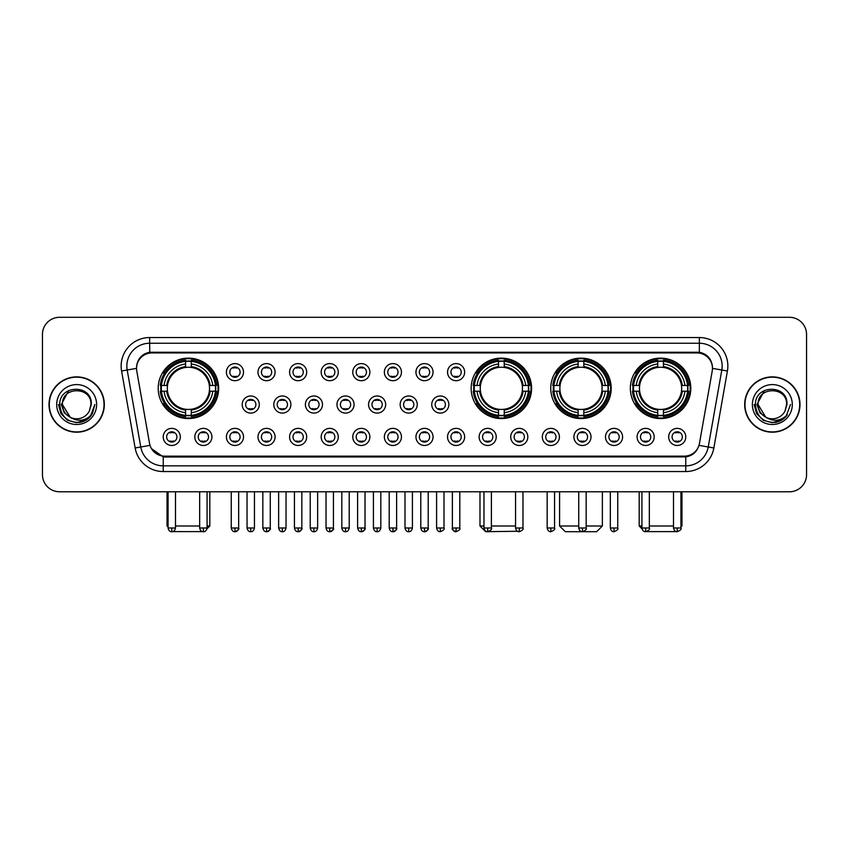 <?xml version="1.0" encoding="UTF-8"?>
<svg xmlns="http://www.w3.org/2000/svg" width="849" height="849" viewBox="0 0 849 849"><rect width="100%" height="100%" fill="white"/><g stroke="black" fill="none" stroke-linecap="round" stroke-linejoin="round"><path stroke-width="1.27" d="M471.142 388.343A30.224 30.224 0 0 0 501.366 418.568A30.224 30.224 0 0 0 531.591 388.343A30.224 30.224 0 0 0 501.366 358.129A30.224 30.224 0 0 0 471.142 388.343M550.746 388.343A30.224 30.224 0 0 0 580.971 418.568A30.224 30.224 0 0 0 611.195 388.343A30.224 30.224 0 0 0 580.971 358.129A30.224 30.224 0 0 0 550.746 388.343M630.351 388.343A30.224 30.224 0 0 0 660.575 418.568A30.224 30.224 0 0 0 690.799 388.343A30.224 30.224 0 0 0 660.575 358.129A30.224 30.224 0 0 0 630.351 388.343M158.201 388.343A30.224 30.224 0 0 0 188.425 418.568A30.224 30.224 0 0 0 218.649 388.343A30.224 30.224 0 0 0 188.425 358.129A30.224 30.224 0 0 0 158.201 388.343M211.921 436.927A8.554 8.554 0 0 1 203.367 445.481A8.554 8.554 0 0 1 194.814 436.927A8.554 8.554 0 0 1 203.367 428.374A8.554 8.554 0 0 1 211.921 436.927M198.231 436.927A5.136 5.136 0 0 0 203.367 442.064A5.136 5.136 0 0 0 208.504 436.927A5.136 5.136 0 0 0 203.367 431.801A5.136 5.136 0 0 0 198.231 436.927M243.514 436.927A8.554 8.554 0 0 1 234.961 445.481A8.554 8.554 0 0 1 226.407 436.927A8.554 8.554 0 0 1 234.961 428.374A8.554 8.554 0 0 1 243.514 436.927M229.824 436.927A5.136 5.136 0 0 0 234.961 442.064A5.136 5.136 0 0 0 240.087 436.927A5.136 5.136 0 0 0 234.961 431.801A5.136 5.136 0 0 0 229.824 436.927M275.097 436.927A8.554 8.554 0 0 1 266.544 445.481A8.554 8.554 0 0 1 257.99 436.927A8.554 8.554 0 0 1 266.544 428.374A8.554 8.554 0 0 1 275.097 436.927M261.418 436.927A5.136 5.136 0 0 0 266.544 442.064A5.136 5.136 0 0 0 271.68 436.927A5.136 5.136 0 0 0 266.544 431.801A5.136 5.136 0 0 0 261.418 436.927M306.691 436.927A8.554 8.554 0 0 1 298.137 445.481A8.554 8.554 0 0 1 289.583 436.927A8.554 8.554 0 0 1 298.137 428.374A8.554 8.554 0 0 1 306.691 436.927M293.011 436.927A5.136 5.136 0 0 0 298.137 442.064A5.136 5.136 0 0 0 303.273 436.927A5.136 5.136 0 0 0 298.137 431.801A5.136 5.136 0 0 0 293.011 436.927M338.284 436.927A8.554 8.554 0 0 1 329.73 445.481A8.554 8.554 0 0 1 321.177 436.927A8.554 8.554 0 0 1 329.73 428.374A8.554 8.554 0 0 1 338.284 436.927M324.594 436.927A5.136 5.136 0 0 0 329.73 442.064A5.136 5.136 0 0 0 334.856 436.927A5.136 5.136 0 0 0 329.73 431.801A5.136 5.136 0 0 0 324.594 436.927M369.877 436.927A8.554 8.554 0 0 1 361.324 445.481A8.554 8.554 0 0 1 352.77 436.927A8.554 8.554 0 0 1 361.324 428.374A8.554 8.554 0 0 1 369.877 436.927M356.187 436.927A5.136 5.136 0 0 0 361.324 442.064A5.136 5.136 0 0 0 366.45 436.927A5.136 5.136 0 0 0 361.324 431.801A5.136 5.136 0 0 0 356.187 436.927M401.46 436.927A8.554 8.554 0 0 1 392.907 445.481A8.554 8.554 0 0 1 384.353 436.927A8.554 8.554 0 0 1 392.907 428.374A8.554 8.554 0 0 1 401.46 436.927M387.781 436.927A5.136 5.136 0 0 0 392.907 442.064A5.136 5.136 0 0 0 398.043 436.927A5.136 5.136 0 0 0 392.907 431.801A5.136 5.136 0 0 0 387.781 436.927M433.054 436.927A8.554 8.554 0 0 1 424.5 445.481A8.554 8.554 0 0 1 415.946 436.927A8.554 8.554 0 0 1 424.5 428.374A8.554 8.554 0 0 1 433.054 436.927M419.364 436.927A5.136 5.136 0 0 0 424.5 442.064A5.136 5.136 0 0 0 429.636 436.927A5.136 5.136 0 0 0 424.5 431.801A5.136 5.136 0 0 0 419.364 436.927M464.647 436.927A8.554 8.554 0 0 1 456.093 445.481A8.554 8.554 0 0 1 447.54 436.927A8.554 8.554 0 0 1 456.093 428.374A8.554 8.554 0 0 1 464.647 436.927M450.957 436.927A5.136 5.136 0 0 0 456.093 442.064A5.136 5.136 0 0 0 461.219 436.927A5.136 5.136 0 0 0 456.093 431.801A5.136 5.136 0 0 0 450.957 436.927M496.23 436.927A8.554 8.554 0 0 1 487.676 445.481A8.554 8.554 0 0 1 479.123 436.927A8.554 8.554 0 0 1 487.676 428.374A8.554 8.554 0 0 1 496.23 436.927M482.55 436.927A5.136 5.136 0 0 0 487.676 442.064A5.136 5.136 0 0 0 492.813 436.927A5.136 5.136 0 0 0 487.676 431.801A5.136 5.136 0 0 0 482.55 436.927M527.823 436.927A8.554 8.554 0 0 1 519.27 445.481A8.554 8.554 0 0 1 510.716 436.927A8.554 8.554 0 0 1 519.27 428.374A8.554 8.554 0 0 1 527.823 436.927M514.144 436.927A5.136 5.136 0 0 0 519.27 442.064A5.136 5.136 0 0 0 524.406 436.927A5.136 5.136 0 0 0 519.27 431.801A5.136 5.136 0 0 0 514.144 436.927M559.417 436.927A8.554 8.554 0 0 1 550.863 445.481A8.554 8.554 0 0 1 542.309 436.927A8.554 8.554 0 0 1 550.863 428.374A8.554 8.554 0 0 1 559.417 436.927M545.727 436.927A5.136 5.136 0 0 0 550.863 442.064A5.136 5.136 0 0 0 555.989 436.927A5.136 5.136 0 0 0 550.863 431.801A5.136 5.136 0 0 0 545.727 436.927M591.01 436.927A8.554 8.554 0 0 1 582.456 445.481A8.554 8.554 0 0 1 573.903 436.927A8.554 8.554 0 0 1 582.456 428.374A8.554 8.554 0 0 1 591.01 436.927M577.32 436.927A5.136 5.136 0 0 0 582.456 442.064A5.136 5.136 0 0 0 587.582 436.927A5.136 5.136 0 0 0 582.456 431.801A5.136 5.136 0 0 0 577.32 436.927M622.593 436.927A8.554 8.554 0 0 1 614.039 445.481A8.554 8.554 0 0 1 605.486 436.927A8.554 8.554 0 0 1 614.039 428.374A8.554 8.554 0 0 1 622.593 436.927M608.913 436.927A5.136 5.136 0 0 0 614.039 442.064A5.136 5.136 0 0 0 619.176 436.927A5.136 5.136 0 0 0 614.039 431.801A5.136 5.136 0 0 0 608.913 436.927M654.186 436.927A8.554 8.554 0 0 1 645.633 445.481A8.554 8.554 0 0 1 637.079 436.927A8.554 8.554 0 0 1 645.633 428.374A8.554 8.554 0 0 1 654.186 436.927M640.496 436.927A5.136 5.136 0 0 0 645.633 442.064A5.136 5.136 0 0 0 650.769 436.927A5.136 5.136 0 0 0 645.633 431.801A5.136 5.136 0 0 0 640.496 436.927M685.78 436.927A8.554 8.554 0 0 1 677.226 445.481A8.554 8.554 0 0 1 668.672 436.927A8.554 8.554 0 0 1 677.226 428.374A8.554 8.554 0 0 1 685.78 436.927M672.09 436.927A5.136 5.136 0 0 0 677.226 442.064A5.136 5.136 0 0 0 682.352 436.927A5.136 5.136 0 0 0 677.226 431.801A5.136 5.136 0 0 0 672.09 436.927M180.328 436.927A8.554 8.554 0 0 1 171.774 445.481A8.554 8.554 0 0 1 163.22 436.927A8.554 8.554 0 0 1 171.774 428.374A8.554 8.554 0 0 1 180.328 436.927M166.648 436.927A5.136 5.136 0 0 0 171.774 442.064A5.136 5.136 0 0 0 176.91 436.927A5.136 5.136 0 0 0 171.774 431.801A5.136 5.136 0 0 0 166.648 436.927M259.306 404.538A8.554 8.554 0 0 1 250.752 413.092A8.554 8.554 0 0 1 242.198 404.538A8.554 8.554 0 0 1 250.752 395.984A8.554 8.554 0 0 1 259.306 404.538M245.616 404.538A5.136 5.136 0 0 0 250.752 409.674A5.136 5.136 0 0 0 255.889 404.538A5.136 5.136 0 0 0 250.752 399.412A5.136 5.136 0 0 0 245.616 404.538M290.899 404.538A8.554 8.554 0 0 1 282.346 413.092A8.554 8.554 0 0 1 273.792 404.538A8.554 8.554 0 0 1 282.346 395.984A8.554 8.554 0 0 1 290.899 404.538M277.209 404.538A5.136 5.136 0 0 0 282.346 409.674A5.136 5.136 0 0 0 287.471 404.538A5.136 5.136 0 0 0 282.346 399.412A5.136 5.136 0 0 0 277.209 404.538M322.482 404.538A8.554 8.554 0 0 1 313.928 413.092A8.554 8.554 0 0 1 305.385 404.538A8.554 8.554 0 0 1 313.928 395.984A8.554 8.554 0 0 1 322.482 404.538M308.803 404.538A5.136 5.136 0 0 0 313.928 409.674A5.136 5.136 0 0 0 319.065 404.538A5.136 5.136 0 0 0 313.928 399.412A5.136 5.136 0 0 0 308.803 404.538M354.075 404.538A8.554 8.554 0 0 1 345.522 413.092A8.554 8.554 0 0 1 336.968 404.538A8.554 8.554 0 0 1 345.522 395.984A8.554 8.554 0 0 1 354.075 404.538M340.396 404.538A5.136 5.136 0 0 0 345.522 409.674A5.136 5.136 0 0 0 350.658 404.538A5.136 5.136 0 0 0 345.522 399.412A5.136 5.136 0 0 0 340.396 404.538M385.669 404.538A8.554 8.554 0 0 1 377.115 413.092A8.554 8.554 0 0 1 368.562 404.538A8.554 8.554 0 0 1 377.115 395.984A8.554 8.554 0 0 1 385.669 404.538M371.979 404.538A5.136 5.136 0 0 0 377.115 409.674A5.136 5.136 0 0 0 382.252 404.538A5.136 5.136 0 0 0 377.115 399.412A5.136 5.136 0 0 0 371.979 404.538M417.262 404.538A8.554 8.554 0 0 1 408.709 413.092A8.554 8.554 0 0 1 400.155 404.538A8.554 8.554 0 0 1 408.709 395.984A8.554 8.554 0 0 1 417.262 404.538M403.572 404.538A5.136 5.136 0 0 0 408.709 409.674A5.136 5.136 0 0 0 413.834 404.538A5.136 5.136 0 0 0 408.709 399.412A5.136 5.136 0 0 0 403.572 404.538M448.845 404.538A8.554 8.554 0 0 1 440.291 413.092A8.554 8.554 0 0 1 431.738 404.538A8.554 8.554 0 0 1 440.291 395.984A8.554 8.554 0 0 1 448.845 404.538M435.166 404.538A5.136 5.136 0 0 0 440.291 409.674A5.136 5.136 0 0 0 445.428 404.538A5.136 5.136 0 0 0 440.291 399.412A5.136 5.136 0 0 0 435.166 404.538M243.514 372.149A8.554 8.554 0 0 1 234.961 380.702A8.554 8.554 0 0 1 226.407 372.149A8.554 8.554 0 0 1 234.961 363.595A8.554 8.554 0 0 1 243.514 372.149M229.824 372.149A5.136 5.136 0 0 0 234.961 377.285A5.136 5.136 0 0 0 240.087 372.149A5.136 5.136 0 0 0 234.961 367.023A5.136 5.136 0 0 0 229.824 372.149M275.097 372.149A8.554 8.554 0 0 1 266.544 380.702A8.554 8.554 0 0 1 257.99 372.149A8.554 8.554 0 0 1 266.544 363.595A8.554 8.554 0 0 1 275.097 372.149M261.418 372.149A5.136 5.136 0 0 0 266.544 377.285A5.136 5.136 0 0 0 271.68 372.149A5.136 5.136 0 0 0 266.544 367.023A5.136 5.136 0 0 0 261.418 372.149M306.691 372.149A8.554 8.554 0 0 1 298.137 380.702A8.554 8.554 0 0 1 289.583 372.149A8.554 8.554 0 0 1 298.137 363.595A8.554 8.554 0 0 1 306.691 372.149M293.011 372.149A5.136 5.136 0 0 0 298.137 377.285A5.136 5.136 0 0 0 303.273 372.149A5.136 5.136 0 0 0 298.137 367.023A5.136 5.136 0 0 0 293.011 372.149M338.284 372.149A8.554 8.554 0 0 1 329.73 380.702A8.554 8.554 0 0 1 321.177 372.149A8.554 8.554 0 0 1 329.73 363.595A8.554 8.554 0 0 1 338.284 372.149M324.594 372.149A5.136 5.136 0 0 0 329.73 377.285A5.136 5.136 0 0 0 334.856 372.149A5.136 5.136 0 0 0 329.73 367.023A5.136 5.136 0 0 0 324.594 372.149M369.877 372.149A8.554 8.554 0 0 1 361.324 380.702A8.554 8.554 0 0 1 352.77 372.149A8.554 8.554 0 0 1 361.324 363.595A8.554 8.554 0 0 1 369.877 372.149M356.187 372.149A5.136 5.136 0 0 0 361.324 377.285A5.136 5.136 0 0 0 366.45 372.149A5.136 5.136 0 0 0 361.324 367.023A5.136 5.136 0 0 0 356.187 372.149M401.46 372.149A8.554 8.554 0 0 1 392.907 380.702A8.554 8.554 0 0 1 384.353 372.149A8.554 8.554 0 0 1 392.907 363.595A8.554 8.554 0 0 1 401.46 372.149M387.781 372.149A5.136 5.136 0 0 0 392.907 377.285A5.136 5.136 0 0 0 398.043 372.149A5.136 5.136 0 0 0 392.907 367.023A5.136 5.136 0 0 0 387.781 372.149M433.054 372.149A8.554 8.554 0 0 1 424.5 380.702A8.554 8.554 0 0 1 415.946 372.149A8.554 8.554 0 0 1 424.5 363.595A8.554 8.554 0 0 1 433.054 372.149M419.364 372.149A5.136 5.136 0 0 0 424.5 377.285A5.136 5.136 0 0 0 429.636 372.149A5.136 5.136 0 0 0 424.5 367.023A5.136 5.136 0 0 0 419.364 372.149M464.647 372.149A8.554 8.554 0 0 1 456.093 380.702A8.554 8.554 0 0 1 447.54 372.149A8.554 8.554 0 0 1 456.093 363.595A8.554 8.554 0 0 1 464.647 372.149M450.957 372.149A5.136 5.136 0 0 0 456.093 377.285A5.136 5.136 0 0 0 461.219 372.149A5.136 5.136 0 0 0 456.093 367.023A5.136 5.136 0 0 0 450.957 372.149M136.774 371.002A15.399 15.399 0 0 1 151.929 352.94L697.071 352.94A15.399 15.399 0 0 1 712.226 371.002L699.459 443.422A15.399 15.399 0 0 1 684.294 456.146L164.706 456.146A15.399 15.399 0 0 1 149.541 443.422L136.774 371.002M160.917 391.198A27.656 27.656 0 0 1 160.917 385.499M633.067 391.198A27.656 27.656 0 0 1 633.067 385.499M553.463 391.198A27.656 27.656 0 0 1 553.463 385.499M473.859 391.198A27.656 27.656 0 0 1 473.859 385.499M49.009 404.538A27.656 27.656 0 0 0 76.665 432.194A27.656 27.656 0 0 0 104.321 404.538A27.656 27.656 0 0 0 76.665 376.882A27.656 27.656 0 0 0 49.009 404.538M744.679 404.538A27.656 27.656 0 0 0 772.335 432.194A27.656 27.656 0 0 0 799.991 404.538A27.656 27.656 0 0 0 772.335 376.882A27.656 27.656 0 0 0 744.679 404.538M136.604 366.057L136.562 368.36L136.604 366.057C137.793 358.469 142.144 353.874 149.647 352.25L699.353 352.25C706.846 353.863 711.197 358.458 712.396 366.057L712.438 368.36M149.647 337.541L699.353 337.541A28.516 28.516 0 0 1 727.423 371.002L713.85 447.985A28.516 28.516 0 0 1 685.769 471.545L163.231 471.545A28.516 28.516 0 0 1 135.15 447.985L121.577 371.002A28.516 28.516 0 0 1 149.647 337.541L149.647 343.24L699.353 343.24A22.806 22.806 0 0 1 721.809 370.015L708.236 446.988A22.806 22.806 0 0 1 685.769 465.846L163.231 465.846A22.806 22.806 0 0 1 140.764 446.988L127.191 370.015A22.806 22.806 0 0 1 149.647 343.24L149.774 352.229M140.711 356.93L144.808 353.831M144.946 353.757L148.925 352.377M685.769 471.545L685.769 456.9C692.551 455.775 696.933 451.923 698.929 445.354C696.944 451.923 692.561 455.764 685.769 456.9L165.003 457.006L163.231 456.9L151.218 448.452M710.921 360.772L712.396 366.057M806.55 334.4A17.107 17.107 0 0 0 789.443 317.303L59.557 317.303A17.107 17.107 0 0 0 42.45 334.4L42.45 474.676A17.107 17.107 0 0 0 59.557 491.783L789.443 491.783A17.107 17.107 0 0 0 806.55 474.676L806.55 334.4L806.55 474.676M698.992 445.364L708.236 446.988L721.809 370.015L727.423 371.002M42.45 334.4L42.45 474.676M789.443 317.303L59.557 317.303M59.557 491.783L789.443 491.783M104.034 404.538A27.37 27.37 0 0 0 76.665 377.168A27.37 27.37 0 0 0 49.295 404.538A27.37 27.37 0 0 0 76.665 431.918A27.37 27.37 0 0 0 104.034 404.538M86.481 419.841L76.665 422.717L67.58 420.287L60.926 413.633L58.485 404.538L60.926 413.633L67.58 420.287L76.665 422.717L85.749 420.287L92.403 413.633L94.844 404.538L90.344 416.498L87.808 418.907M71.316 418.005L64.248 412.805L61.319 404.538L68.758 390.487M90.917 404.538L89.357 411.033L91.267 404.538C92.679 383.96 59.143 384.459 59.77 404.538C60.905 416.668 67.591 422.632 79.817 422.441C84.804 421.486 88.752 418.939 91.66 414.8C85.091 421.125 77.949 421.953 70.265 417.284L62.412 404.538C61.531 386.157 91.788 386.157 90.917 404.538L89.357 411.033A14.253 14.253 0 0 1 70.265 417.284L62.412 404.538C61.531 386.157 91.788 386.157 90.917 404.538C91.788 386.157 61.531 386.157 62.412 404.538C61.531 386.157 91.788 386.157 90.917 404.538M70.159 417.23L62.412 404.538C62.656 410.29 65.277 414.535 70.265 417.284M56.703 404.538A19.962 19.962 0 0 0 76.665 424.5A19.962 19.962 0 0 0 96.616 404.538A19.962 19.962 0 0 0 76.665 384.586A19.962 19.962 0 0 0 56.703 404.538M91.66 414.8L86.556 419.788M86.439 419.862L79.902 422.431M94.844 404.538L92.403 413.633L85.749 420.287L76.665 422.717L67.58 420.287L60.926 413.633L58.485 404.538L60.926 413.633L67.58 420.287L76.665 422.717L85.749 420.287L92.403 413.633L94.844 404.538M799.705 404.538A27.37 27.37 0 0 0 772.335 377.168A27.37 27.37 0 0 0 744.966 404.538A27.37 27.37 0 0 0 772.335 431.918A27.37 27.37 0 0 0 799.705 404.538M790.515 404.538L786.025 416.498L783.478 418.907M766.987 418.005L759.919 412.805L756.99 404.538L764.429 390.487M765.745 417.177L758.083 404.538C757.212 386.157 787.469 386.157 786.588 404.538L785.028 411.033L786.938 404.538C788.35 383.96 754.814 384.459 755.44 404.538C756.576 416.668 763.262 422.632 775.498 422.441C780.475 421.486 784.423 418.939 787.341 414.8C780.762 421.125 773.63 421.953 765.936 417.284L765.925 417.273M786.588 404.538C787.469 386.157 757.212 386.157 758.083 404.538C757.212 386.157 787.469 386.157 786.588 404.538L785.028 411.033A14.253 14.253 0 0 1 765.936 417.284C760.959 414.535 758.337 410.29 758.083 404.538C757.212 386.157 787.469 386.157 786.588 404.538L785.028 411.033M752.384 404.538A19.962 19.962 0 0 0 772.335 424.5A19.962 19.962 0 0 0 792.297 404.538A19.962 19.962 0 0 0 772.335 384.586A19.962 19.962 0 0 0 752.384 404.538M787.341 414.8L782.247 419.777M782.109 419.862L775.572 422.431L782.152 419.841L775.572 422.431L782.152 419.841L772.335 422.717L763.251 420.287L756.597 413.633L754.156 404.538M782.131 419.852L775.583 422.431L782.131 419.852M204.206 531.601L172.644 531.601M175.488 525.998L199.664 525.998M207.071 525.998L209.809 525.998L206.976 528.831M191.28 415.341L191.28 416.488A28.282 28.282 0 0 0 216.569 391.198L215.423 391.198A27.147 27.147 0 0 1 191.28 415.341L191.28 412.699A24.515 24.515 0 0 0 212.781 391.198L209.332 391.198A21.098 21.098 0 0 0 191.28 367.447L191.28 361.356A27.147 27.147 0 0 1 215.423 385.499L216.569 385.499A28.282 28.282 0 0 0 191.28 360.209L191.28 361.356M161.437 391.198L160.291 391.198A28.282 28.282 0 0 0 185.581 416.488L185.581 415.341A27.147 27.147 0 0 1 161.437 391.198L164.069 391.198A24.515 24.515 0 0 0 185.581 412.699L185.581 409.25A21.098 21.098 0 0 0 209.332 391.198L210.17 391.198A21.936 21.936 0 0 1 191.28 410.099L191.28 412.699M185.581 361.356L185.581 360.209A28.282 28.282 0 0 0 160.291 385.499L161.437 385.499A27.147 27.147 0 0 1 185.581 361.356L185.581 363.998A24.515 24.515 0 0 0 164.069 385.499L167.518 385.499A21.098 21.098 0 0 0 185.581 409.25L185.581 410.099A21.936 21.936 0 0 1 166.68 391.198L164.069 391.198M161.49 391.198A27.083 27.083 0 0 1 161.49 385.499M191.28 361.409A27.083 27.083 0 0 0 185.581 361.409M215.359 385.499A27.083 27.083 0 0 1 215.359 391.198M215.423 385.499L212.781 385.499A24.515 24.515 0 0 0 191.28 363.998M212.781 391.198L215.423 391.198M185.581 412.699L185.581 415.341M209.332 385.499L212.781 385.499M209.332 391.198A21.098 21.098 0 0 1 191.28 409.25L191.28 410.099M185.581 409.25A21.098 21.098 0 0 1 167.518 391.198L166.68 391.198M191.28 415.278A27.083 27.083 0 0 1 185.581 415.278M164.069 385.499L161.437 385.499M185.581 367.405L185.581 363.998M191.28 367.447A21.098 21.098 0 0 0 167.518 385.499L166.68 385.499A21.936 21.936 0 0 1 185.581 366.598M191.28 367.405L191.28 366.598A21.936 21.936 0 0 1 210.17 385.499M167.041 491.783L167.041 525.998L168.07 525.998M164.706 372.955L163.082 372.955A29.651 29.651 0 0 1 218.076 388.343A29.651 29.651 0 0 1 163.082 403.742L164.706 403.742M517.497 531.251L485.681 531.697L479.982 525.998L483.972 525.998M491.391 525.998L515.566 525.998M504.221 415.341L504.221 416.488A28.282 28.282 0 0 0 529.5 391.198L528.354 391.198A27.147 27.147 0 0 1 504.221 415.341L504.221 412.699A24.515 24.515 0 0 0 525.722 391.198L522.273 391.198A21.098 21.098 0 0 0 504.221 367.447L504.221 361.356A27.147 27.147 0 0 1 528.354 385.499L529.5 385.499A28.282 28.282 0 0 0 504.221 360.209L504.221 361.356M474.379 391.198L473.222 391.198A28.282 28.282 0 0 0 498.512 416.488L498.512 415.341A27.147 27.147 0 0 1 474.379 391.198L477.011 391.198A24.515 24.515 0 0 0 498.512 412.699L498.512 409.25A21.098 21.098 0 0 0 522.273 391.198L523.111 391.198A21.936 21.936 0 0 1 504.221 410.099L504.221 412.699M498.512 361.356L498.512 360.209A28.282 28.282 0 0 0 473.222 385.499L474.379 385.499A27.147 27.147 0 0 1 498.512 361.356L498.512 363.998A24.515 24.515 0 0 0 477.011 385.499L480.46 385.499A21.098 21.098 0 0 0 498.512 409.25L498.512 410.099A21.936 21.936 0 0 1 479.621 391.198L477.011 391.198M474.432 391.198A27.083 27.083 0 0 1 474.432 385.499M504.221 361.409A27.083 27.083 0 0 0 498.512 361.409M528.301 385.499A27.083 27.083 0 0 1 528.301 391.198M528.354 385.499L525.722 385.499A24.515 24.515 0 0 0 504.221 363.998M525.722 391.198L528.354 391.198M498.512 412.699L498.512 415.341M522.273 385.499L525.722 385.499M522.273 391.198A21.098 21.098 0 0 1 504.221 409.25L504.221 410.099M498.512 409.25A21.098 21.098 0 0 1 480.46 391.198L479.621 391.198M504.221 415.278A27.083 27.083 0 0 1 498.512 415.278M477.011 385.499L474.379 385.499M498.512 367.405L498.512 363.998M504.221 367.447A21.098 21.098 0 0 0 480.46 385.499L479.621 385.499A21.936 21.936 0 0 1 498.512 366.598M504.221 367.405L504.221 366.598A21.936 21.936 0 0 1 523.111 385.499M477.637 372.955L476.024 372.955A29.651 29.651 0 0 1 531.018 388.343A29.651 29.651 0 0 1 476.024 403.742L477.637 403.742M586.16 525.998L602.355 525.998L596.645 531.697L565.285 531.697L559.587 525.998L578.742 525.998M583.825 415.341L583.825 416.488A28.282 28.282 0 0 0 609.104 391.198L607.958 391.198A27.147 27.147 0 0 1 583.825 415.341L583.825 412.699A24.515 24.515 0 0 0 605.326 391.198L601.877 391.198A21.098 21.098 0 0 0 583.825 367.447L583.825 361.356A27.147 27.147 0 0 1 607.958 385.499L609.104 385.499A28.282 28.282 0 0 0 583.825 360.209L583.825 361.356M553.972 391.198L552.826 391.198A28.282 28.282 0 0 0 578.116 416.488L578.116 415.341A27.147 27.147 0 0 1 553.972 391.198L556.615 391.198A24.515 24.515 0 0 0 578.116 412.699L578.116 409.25A21.098 21.098 0 0 0 601.877 391.198L602.716 391.198A21.936 21.936 0 0 1 583.825 410.099L583.825 412.699M578.116 361.356L578.116 360.209A28.282 28.282 0 0 0 552.826 385.499L553.972 385.499A27.147 27.147 0 0 1 578.116 361.356L578.116 363.998A24.515 24.515 0 0 0 556.615 385.499L560.064 385.499A21.098 21.098 0 0 0 578.116 409.25L578.116 410.099A21.936 21.936 0 0 1 559.226 391.198L556.615 391.198M554.036 391.198A27.083 27.083 0 0 1 554.036 385.499M583.825 361.409A27.083 27.083 0 0 0 578.116 361.409M607.905 385.499A27.083 27.083 0 0 1 607.905 391.198M607.958 385.499L605.326 385.499A24.515 24.515 0 0 0 583.825 363.998M605.326 391.198L607.958 391.198M578.116 412.699L578.116 415.341M601.877 385.499L605.326 385.499M601.877 391.198A21.098 21.098 0 0 1 583.825 409.25L583.825 410.099M578.116 409.25A21.098 21.098 0 0 1 560.064 391.198L559.226 391.198M583.825 415.278A27.083 27.083 0 0 1 578.116 415.278M556.615 385.499L553.972 385.499M578.116 367.405L578.116 363.998M583.825 367.447A21.098 21.098 0 0 0 560.064 385.499L559.226 385.499A21.936 21.936 0 0 1 578.116 366.598M583.825 367.405L583.825 366.598A21.936 21.936 0 0 1 602.716 385.499M557.241 372.955L555.628 372.955A29.651 29.651 0 0 1 610.622 388.343A29.651 29.651 0 0 1 555.628 403.742L557.241 403.742M676.356 531.601L644.794 531.601M649.336 525.998L673.512 525.998M680.93 525.998L681.959 525.998L680.93 527.027M663.419 415.341L663.419 416.488A28.282 28.282 0 0 0 688.709 391.198L687.563 391.198A27.147 27.147 0 0 1 663.419 415.341L663.419 412.699A24.515 24.515 0 0 0 684.931 391.198L681.482 391.198A21.098 21.098 0 0 0 663.419 367.447L663.419 361.356A27.147 27.147 0 0 1 687.563 385.499L688.709 385.499A28.282 28.282 0 0 0 663.419 360.209L663.419 361.356M633.577 391.198L632.431 391.198A28.282 28.282 0 0 0 657.72 416.488L657.72 415.341A27.147 27.147 0 0 1 633.577 391.198L636.219 391.198A24.515 24.515 0 0 0 657.72 412.699L657.72 409.25A21.098 21.098 0 0 0 681.482 391.198L682.32 391.198A21.936 21.936 0 0 1 663.419 410.099L663.419 412.699M657.72 361.356L657.72 360.209A28.282 28.282 0 0 0 632.431 385.499L633.577 385.499A27.147 27.147 0 0 1 657.72 361.356L657.72 363.998A24.515 24.515 0 0 0 636.219 385.499L639.668 385.499A21.098 21.098 0 0 0 657.72 409.25L657.72 410.099A21.936 21.936 0 0 1 638.83 391.198L636.219 391.198M633.641 391.198A27.083 27.083 0 0 1 633.641 385.499M663.419 361.409A27.083 27.083 0 0 0 657.72 361.409M687.51 385.499A27.083 27.083 0 0 1 687.51 391.198M687.563 385.499L684.931 385.499A24.515 24.515 0 0 0 663.419 363.998M684.931 391.198L687.563 391.198M657.72 412.699L657.72 415.341M681.482 385.499L684.931 385.499M681.482 391.198A21.098 21.098 0 0 1 663.419 409.25L663.419 410.099M657.72 409.25A21.098 21.098 0 0 1 639.668 391.198L638.83 391.198M663.419 415.278A27.083 27.083 0 0 1 657.72 415.278M636.219 385.499L633.577 385.499M657.72 367.405L657.72 363.998M663.419 367.447A21.098 21.098 0 0 0 639.668 385.499L638.83 385.499A21.936 21.936 0 0 1 657.72 366.598M663.419 367.405L663.419 366.598A21.936 21.936 0 0 1 682.32 385.499M639.191 491.783L639.191 525.998L641.929 525.998M636.846 372.955L635.232 372.955A29.651 29.651 0 0 1 690.226 388.343A29.651 29.651 0 0 1 635.232 403.742L636.846 403.742M233.252 376.988L233.252 376.181A4.372 4.372 0 0 0 236.669 376.181L236.669 376.988M236.669 367.32L236.669 368.126A4.372 4.372 0 0 0 233.252 368.126L233.252 367.32M264.835 376.988L264.835 376.181A4.372 4.372 0 0 0 268.263 376.181L268.263 376.988M268.263 367.32L268.263 368.126A4.372 4.372 0 0 0 264.835 368.126L264.835 367.32M296.428 376.988L296.428 376.181A4.372 4.372 0 0 0 299.846 376.181L299.846 376.988M299.846 367.32L299.846 368.126A4.372 4.372 0 0 0 296.428 368.126L296.428 367.32M328.022 376.988L328.022 376.181A4.372 4.372 0 0 0 331.439 376.181L331.439 376.988M331.439 367.32L331.439 368.126A4.372 4.372 0 0 0 328.022 368.126L328.022 367.32M359.605 376.988L359.605 376.181A4.372 4.372 0 0 0 363.032 376.181L363.032 376.988M363.032 367.32L363.032 368.126A4.372 4.372 0 0 0 359.605 368.126L359.605 367.32M391.198 376.988L391.198 376.181A4.372 4.372 0 0 0 394.615 376.181L394.615 376.988M394.615 367.32L394.615 368.126A4.372 4.372 0 0 0 391.198 368.126L391.198 367.32M422.791 376.988L422.791 376.181A4.372 4.372 0 0 0 426.209 376.181L426.209 376.988M426.209 367.32L426.209 368.126A4.372 4.372 0 0 0 422.791 368.126L422.791 367.32M454.385 376.988L454.385 376.181A4.372 4.372 0 0 0 457.802 376.181L457.802 376.988M457.802 367.32L457.802 368.126A4.372 4.372 0 0 0 454.385 368.126L454.385 367.32M249.044 409.377L249.044 408.571A4.372 4.372 0 0 0 252.461 408.571L252.461 409.377M252.461 399.699L252.461 400.516A4.372 4.372 0 0 0 249.044 400.516L249.044 399.699M280.637 409.377L280.637 408.571A4.372 4.372 0 0 0 284.054 408.571L284.054 409.377M284.054 399.699L284.054 400.516A4.372 4.372 0 0 0 280.637 400.516L280.637 399.699M312.22 409.377L312.22 408.571A4.372 4.372 0 0 0 315.648 408.571L315.648 409.377M315.648 399.699L315.648 400.516A4.372 4.372 0 0 0 312.22 400.516L312.22 399.699M343.813 409.377L343.813 408.571A4.372 4.372 0 0 0 347.23 408.571L347.23 409.377M347.23 399.699L347.23 400.516A4.372 4.372 0 0 0 343.813 400.516L343.813 399.699M375.407 409.377L375.407 408.571A4.372 4.372 0 0 0 378.824 408.571L378.824 409.377M378.824 399.699L378.824 400.516A4.372 4.372 0 0 0 375.407 400.516L375.407 399.699M406.989 409.377L406.989 408.571A4.372 4.372 0 0 0 410.417 408.571L410.417 409.377M410.417 399.699L410.417 400.516A4.372 4.372 0 0 0 406.989 400.516L406.989 399.699M438.583 409.377L438.583 408.571A4.372 4.372 0 0 0 442.011 408.571L442.011 409.377M442.011 399.699L442.011 400.516A4.372 4.372 0 0 0 438.583 400.516L438.583 399.699M170.065 441.767L170.065 440.96A4.372 4.372 0 0 0 173.483 440.96L173.483 441.767M173.483 432.088L173.483 432.905A4.372 4.372 0 0 0 170.065 432.905L170.065 432.088M201.659 441.767L201.659 440.96A4.372 4.372 0 0 0 205.076 440.96L205.076 441.767M205.076 432.088L205.076 432.905A4.372 4.372 0 0 0 201.659 432.905L201.659 432.088M233.252 441.767L233.252 440.96A4.372 4.372 0 0 0 236.669 440.96L236.669 441.767M236.669 432.088L236.669 432.905A4.372 4.372 0 0 0 233.252 432.905L233.252 432.088M264.835 441.767L264.835 440.96A4.372 4.372 0 0 0 268.263 440.96L268.263 441.767M268.263 432.088L268.263 432.905A4.372 4.372 0 0 0 264.835 432.905L264.835 432.088M296.428 441.767L296.428 440.96A4.372 4.372 0 0 0 299.846 440.96L299.846 441.767M299.846 432.088L299.846 432.905A4.372 4.372 0 0 0 296.428 432.905L296.428 432.088M328.022 441.767L328.022 440.96A4.372 4.372 0 0 0 331.439 440.96L331.439 441.767M331.439 432.088L331.439 432.905A4.372 4.372 0 0 0 328.022 432.905L328.022 432.088M359.605 441.767L359.605 440.96A4.372 4.372 0 0 0 363.032 440.96L363.032 441.767M363.032 432.088L363.032 432.905A4.372 4.372 0 0 0 359.605 432.905L359.605 432.088M391.198 441.767L391.198 440.96A4.372 4.372 0 0 0 394.615 440.96L394.615 441.767M394.615 432.088L394.615 432.905A4.372 4.372 0 0 0 391.198 432.905L391.198 432.088M422.791 441.767L422.791 440.96A4.372 4.372 0 0 0 426.209 440.96L426.209 441.767M426.209 432.088L426.209 432.905A4.372 4.372 0 0 0 422.791 432.905L422.791 432.088M454.385 441.767L454.385 440.96A4.372 4.372 0 0 0 457.802 440.96L457.802 441.767M457.802 432.088L457.802 432.905A4.372 4.372 0 0 0 454.385 432.905L454.385 432.088M485.968 441.767L485.968 440.96A4.372 4.372 0 0 0 489.395 440.96L489.395 441.767M489.395 432.088L489.395 432.905A4.372 4.372 0 0 0 485.968 432.905L485.968 432.088M517.561 441.767L517.561 440.96A4.372 4.372 0 0 0 520.978 440.96L520.978 441.767M520.978 432.088L520.978 432.905A4.372 4.372 0 0 0 517.561 432.905L517.561 432.088M549.154 441.767L549.154 440.96A4.372 4.372 0 0 0 552.572 440.96L552.572 441.767M552.572 432.088L552.572 432.905A4.372 4.372 0 0 0 549.154 432.905L549.154 432.088M580.737 441.767L580.737 440.96A4.372 4.372 0 0 0 584.165 440.96L584.165 441.767M584.165 432.088L584.165 432.905A4.372 4.372 0 0 0 580.737 432.905L580.737 432.088M612.331 441.767L612.331 440.96A4.372 4.372 0 0 0 615.748 440.96L615.748 441.767M615.748 432.088L615.748 432.905A4.372 4.372 0 0 0 612.331 432.905L612.331 432.088M643.924 441.767L643.924 440.96A4.372 4.372 0 0 0 647.341 440.96L647.341 441.767M647.341 432.088L647.341 432.905A4.372 4.372 0 0 0 643.924 432.905L643.924 432.088M675.517 441.767L675.517 440.96A4.372 4.372 0 0 0 678.935 440.96L678.935 441.767M678.935 432.088L678.935 432.905A4.372 4.372 0 0 0 675.517 432.905L675.517 432.088M699.353 337.541L699.353 352.25M121.577 371.002L127.191 370.015A22.806 22.806 0 0 1 126.841 366.057M127.191 370.015L136.54 368.36M163.231 471.545L163.231 456.9M135.15 447.985L150.008 445.364M712.46 368.36L721.809 370.015M708.236 446.988L713.85 447.985M185.581 415.543A27.338 27.338 0 0 0 191.28 415.543M215.614 391.198A27.338 27.338 0 0 0 215.614 385.499M191.28 361.154A27.338 27.338 0 0 0 185.581 361.154M498.512 415.543A27.338 27.338 0 0 0 504.221 415.543M528.556 391.198A27.338 27.338 0 0 0 528.556 385.499M504.221 361.154A27.338 27.338 0 0 0 498.512 361.154M578.116 415.543A27.338 27.338 0 0 0 583.825 415.543M608.16 391.198A27.338 27.338 0 0 0 608.16 385.499M583.825 361.154A27.338 27.338 0 0 0 578.116 361.154M657.72 415.543A27.338 27.338 0 0 0 663.419 415.543M687.764 391.198A27.338 27.338 0 0 0 687.764 385.499M663.419 361.154A27.338 27.338 0 0 0 657.72 361.154M250.752 527.993L247.048 527.993C247.696 530.636 248.927 531.877 250.752 531.697L250.752 527.993L254.456 527.993L254.456 491.783M282.346 527.993L278.642 527.993C279.279 530.636 280.52 531.877 282.346 531.697L282.346 527.993L286.049 527.993L286.049 491.783M313.928 527.993L310.225 527.993C310.872 530.636 312.114 531.877 313.928 531.697L313.928 527.993L317.643 527.993L317.643 491.783M345.522 527.993L341.818 527.993C342.465 530.636 343.696 531.877 345.522 531.697L345.522 527.993L349.226 527.993L349.226 491.783M377.115 527.993L373.411 527.993C374.059 530.636 375.29 531.877 377.115 531.697L377.115 527.993L380.819 527.993L380.819 491.783M408.709 527.993L404.994 527.993C405.642 530.636 406.883 531.877 408.709 531.697L408.709 527.993L412.412 527.993L412.412 491.783M440.291 527.993L436.588 527.993C437.235 530.636 438.466 531.877 440.291 531.697L440.291 527.993L444.006 527.993L444.006 491.783M171.774 527.993L168.07 527.993C168.718 530.636 169.949 531.877 171.774 531.697L171.774 527.993L175.488 527.993L175.488 491.783M203.367 527.993L199.664 527.993C200.311 530.636 201.542 531.877 203.367 531.697L203.367 527.993L207.071 527.993L207.071 491.783M234.961 527.993L231.246 527.993C231.894 530.636 233.135 531.877 234.961 531.697L234.961 527.993L238.665 527.993C239.418 529.182 238.176 530.413 234.961 531.697C236.786 531.877 238.017 530.636 238.665 527.993L238.665 491.783M266.544 527.993L262.84 527.993C263.487 530.636 264.729 531.877 266.544 531.697L266.544 527.993L270.258 527.993C271.011 529.182 269.77 530.413 266.544 531.697C268.369 531.877 269.611 530.636 270.258 527.993L270.258 491.783M298.137 527.993L294.433 527.993C295.081 530.636 296.312 531.877 298.137 531.697L298.137 527.993L301.841 527.993C302.594 529.182 301.363 530.413 298.137 531.697C299.962 531.877 301.193 530.636 301.841 527.993L301.841 491.783M329.73 527.993L326.027 527.993C326.674 530.636 327.905 531.877 329.73 531.697L329.73 527.993L333.434 527.993C334.188 529.182 332.957 530.413 329.73 531.697C331.556 531.877 332.787 530.636 333.434 527.993L333.434 491.783M361.324 527.993L357.609 527.993C358.257 530.636 359.498 531.877 361.324 531.697L361.324 527.993L365.028 527.993C365.781 529.182 364.539 530.413 361.324 531.697C363.139 531.877 364.38 530.636 365.028 527.993L365.028 491.783M392.907 527.993L389.203 527.993C389.85 530.636 391.081 531.877 392.907 531.697L392.907 527.993L396.621 527.993C397.364 529.182 396.133 530.413 392.907 531.697C394.732 531.877 395.974 530.636 396.621 527.993L396.621 491.783M424.5 527.993L420.796 527.993L420.796 491.783L420.796 527.993C421.444 530.636 422.675 531.877 424.5 531.697L424.5 527.993L428.204 527.993C428.957 529.182 427.726 530.413 424.5 531.697C426.325 531.877 427.556 530.636 428.204 527.993L428.204 491.783M456.093 527.993L452.379 527.993C451.636 529.182 452.867 530.413 456.093 531.697L456.093 527.993L459.797 527.993L459.797 491.783M487.676 527.993L483.972 527.993C484.62 530.636 485.861 531.877 487.676 531.697L487.676 527.993L491.391 527.993L491.391 491.783M519.27 527.993L515.566 527.993C516.213 530.636 517.444 531.877 519.27 531.697L519.27 527.993L522.973 527.993L522.973 491.783M550.863 527.993L547.159 527.993C547.807 530.636 549.038 531.877 550.863 531.697L550.863 527.993L554.567 527.993L554.567 491.783M582.456 527.993L578.742 527.993C579.389 530.636 580.631 531.877 582.456 531.697L582.456 527.993L586.16 527.993L586.16 491.783M614.039 527.993L610.335 527.993C610.983 530.636 612.214 531.877 614.039 531.697L614.039 527.993L617.754 527.993L617.754 491.783M645.633 527.993L641.929 527.993C642.576 530.636 643.807 531.877 645.633 531.697L645.633 527.993L649.336 527.993L649.336 491.783M677.226 527.993L673.512 527.993C674.159 530.636 675.401 531.877 677.226 531.697L677.226 527.993L680.93 527.993L680.93 491.783M209.809 491.783L209.809 525.998M168.07 527.027L167.041 525.998M479.982 491.783L479.982 525.998M602.355 491.783L602.355 525.998M559.587 491.783L559.587 525.998M681.959 491.783L681.959 525.998M642.024 528.831L639.191 525.998M452.379 527.993L452.379 491.783L452.379 527.993C453.026 530.636 454.268 531.877 456.093 531.697C459.309 530.413 460.551 529.182 459.797 527.993M247.048 527.993L247.048 491.783M254.456 527.993C253.809 530.636 252.578 531.877 250.752 531.697M278.642 527.993L278.642 491.783M286.049 527.993C285.402 530.636 284.171 531.877 282.346 531.697M310.225 527.993L310.225 491.783M317.643 527.993C316.995 530.636 315.754 531.877 313.928 531.697M341.818 527.993L341.818 491.783M349.226 527.993C348.589 530.636 347.347 531.877 345.522 531.697M373.411 527.993L373.411 491.783M380.819 527.993C380.172 530.636 378.941 531.877 377.115 531.697M404.994 527.993L404.994 491.783M412.412 527.993C411.765 530.636 410.534 531.877 408.709 531.697M436.588 527.993L436.588 491.783M444.006 527.993C444.749 529.182 443.518 530.413 440.291 531.697M168.07 527.993L168.07 491.783M175.488 527.993C174.841 530.636 173.599 531.877 171.774 531.697M199.664 527.993L199.664 491.783M207.071 527.993C206.424 530.636 205.193 531.877 203.367 531.697M231.246 527.993L231.246 491.783M262.84 527.993L262.84 491.783M294.433 527.993L294.433 491.783M326.027 527.993L326.027 491.783M357.609 527.993L357.609 491.783M389.203 527.993L389.203 491.783M483.972 527.993L483.972 491.783M491.391 527.993C492.144 529.182 490.902 530.413 487.676 531.697M515.566 527.993L515.566 491.783M522.973 527.993C523.727 529.182 522.496 530.413 519.27 531.697M547.159 527.993L547.159 491.783M554.567 527.993C555.32 529.182 554.089 530.413 550.863 531.697M578.742 527.993L578.742 491.783M586.16 527.993C586.914 529.182 585.672 530.413 582.456 531.697M610.335 527.993L610.335 491.783M617.754 527.993C618.496 529.182 617.265 530.413 614.039 531.697M641.929 527.993L641.929 491.783M649.336 527.993C650.09 529.182 648.859 530.413 645.633 531.697M673.512 527.993L673.512 491.783M680.93 527.993C681.683 529.182 680.442 530.413 677.226 531.697"/></g></svg>
